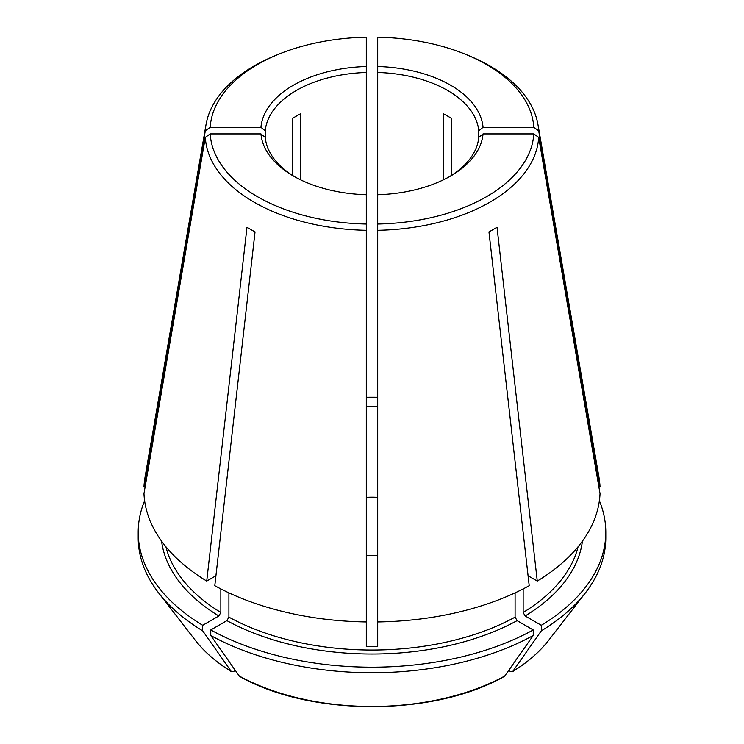 <?xml version="1.0" encoding="UTF-8"?>
<svg xmlns="http://www.w3.org/2000/svg" width="744" height="744" viewBox="0 0 744 744"><rect width="100%" height="100%" fill="white"/><g stroke="black" fill="none" stroke-linecap="round" stroke-linejoin="round"><path stroke-width="1.12" d="M366.299 244.739L366.299 66.504A111.2 64.198 0 0 0 260.949 127.326L265.236 130.823A106.922 61.733 0 0 1 366.299 72.466L366.299 37.2A161.913 93.474 0 0 0 277.819 54.582A161.913 93.474 0 0 0 210.189 127.326L260.949 127.326M451.524 175.37L451.524 118.463A106.922 61.733 180 0 0 443.461 113.804L443.461 179.806M377.701 244.739L377.701 224.037A161.913 93.474 0 0 0 533.811 133.911L538.684 137.37L600.027 493.588A228.101 131.688 0 0 1 537.27 581.064L528.073 575.754M265.236 130.823L265.236 137.407L260.949 133.911L210.189 133.911L205.316 137.37L143.973 493.588A228.101 131.688 0 0 0 206.73 581.064L246.98 227.245A171.194 98.84 180 0 0 255.043 231.895L214.793 585.714A228.101 131.688 0 0 0 366.299 621.947L366.299 646.508A208.134 120.165 180 0 0 377.701 646.508L377.701 37.2A161.913 93.474 0 0 1 466.181 54.582L469.018 55.754A166.786 96.292 0 0 1 537.959 124.508L598.966 477.211A228.101 131.688 0 0 1 600.027 487.004L598.892 487.004M449.088 176.886A106.922 61.733 0 0 0 478.764 137.407L478.764 130.823A106.922 61.733 0 0 0 377.701 72.466L377.701 66.504A111.2 64.198 0 0 1 483.051 127.326L533.811 127.326L538.684 130.786L600.027 487.004M478.764 130.823L483.051 127.326M210.757 635.497A233.802 134.98 0 0 0 533.243 635.497A1345226.298 776670.5 60 0 1 504.72 676.045A193.477 111.702 180 0 1 239.28 676.045A1355373.574 782529.063 -60 0 1 210.757 635.497L210.757 629.954L226.892 620.636L228.91 617.139L228.91 592.856M515.09 592.856L515.09 617.139L517.108 620.636L533.243 629.954L533.243 635.497M210.757 629.954A233.802 134.98 0 0 0 533.243 629.954M239.28 676.045L239.708 676.436C310.36 716.649 433.64 716.649 504.293 676.436L504.72 676.045M144.624 500.777A233.802 134.98 0 0 0 138.198 532.202A233.802 134.98 0 0 0 202.694 625.295L218.829 615.976L220.847 612.489L220.847 588.923M235.355 670.465L233.402 671.59L231.217 671.395A1355373.574 782529.063 -60 0 1 202.694 630.838L202.694 625.295M138.198 532.202L138.198 537.745A233.802 134.98 0 0 0 158.574 592.856A233.802 134.98 0 0 0 202.694 630.838M366.299 406.261A208.134 120.165 180 0 1 377.701 406.261M578.079 546.756A208.134 120.165 180 0 1 523.153 612.489L525.171 615.976L541.307 625.295A233.802 134.98 0 0 0 605.802 532.202A233.802 134.98 0 0 0 599.376 500.777M548.626 640.37A193.477 111.702 180 0 1 512.783 671.395L512.411 671.748C527.459 662.513 539.53 652.06 548.626 640.37L585.426 592.856A233.802 134.98 0 0 1 541.307 630.838A1345226.298 776670.5 60 0 1 512.783 671.395L510.598 671.59L508.645 670.465M585.426 592.856A233.802 134.98 0 0 0 605.802 537.745L605.802 532.202M541.307 630.838L541.307 625.295M377.701 397.259A233.802 134.98 0 0 0 366.299 397.259M377.701 230.315A166.786 96.292 0 0 0 538.684 137.37M366.299 497.355A50.611 29.221 180 0 1 377.701 497.355M377.701 555.415A50.611 29.221 180 0 1 366.299 555.415M366.299 621.947L366.299 224.037A161.913 93.474 0 0 1 210.189 133.911M292.476 175.37L292.476 118.463A106.922 61.733 180 0 1 300.539 113.804L300.539 179.806M523.153 612.489L523.153 588.923M377.701 621.947A228.101 131.688 0 0 0 529.207 585.714L488.957 231.895A171.194 98.84 180 0 0 497.02 227.245L537.27 581.064M478.764 137.407L483.051 133.911L533.811 133.911M377.701 194.733A111.2 64.198 0 0 0 450.632 176.012A111.2 64.198 0 0 0 483.051 133.911M277.819 54.582L274.982 55.754A166.786 96.292 0 0 0 206.042 124.508A166.786 96.292 0 0 0 205.316 130.786L210.189 127.326M206.042 124.508L145.034 477.211A228.101 131.688 0 0 0 143.973 487.004L205.316 130.786M533.811 127.326A161.913 93.474 0 0 0 466.181 54.582M538.684 130.786A166.786 96.292 0 0 0 537.959 124.508M260.949 133.911A111.2 64.198 0 0 0 293.368 176.012A111.2 64.198 0 0 0 366.299 194.733M205.316 137.37A166.786 96.292 0 0 0 366.299 230.315M215.927 575.754L206.73 581.064M195.374 640.37A193.477 111.702 180 0 0 231.217 671.395L231.589 671.748C216.541 662.513 204.47 652.06 195.374 640.37L158.574 592.856M265.236 137.407A106.922 61.733 0 0 0 294.912 176.886M143.973 487.004L145.108 487.004M517.108 620.636A210.989 121.811 180 0 1 226.892 620.636M515.09 617.139A208.134 120.165 180 0 1 228.91 617.139M218.829 615.976A210.989 121.811 180 0 1 161.578 541.13M220.847 612.489A208.134 120.165 180 0 1 165.921 546.756M582.422 541.13A210.989 121.811 180 0 1 525.171 615.976"/></g></svg>
